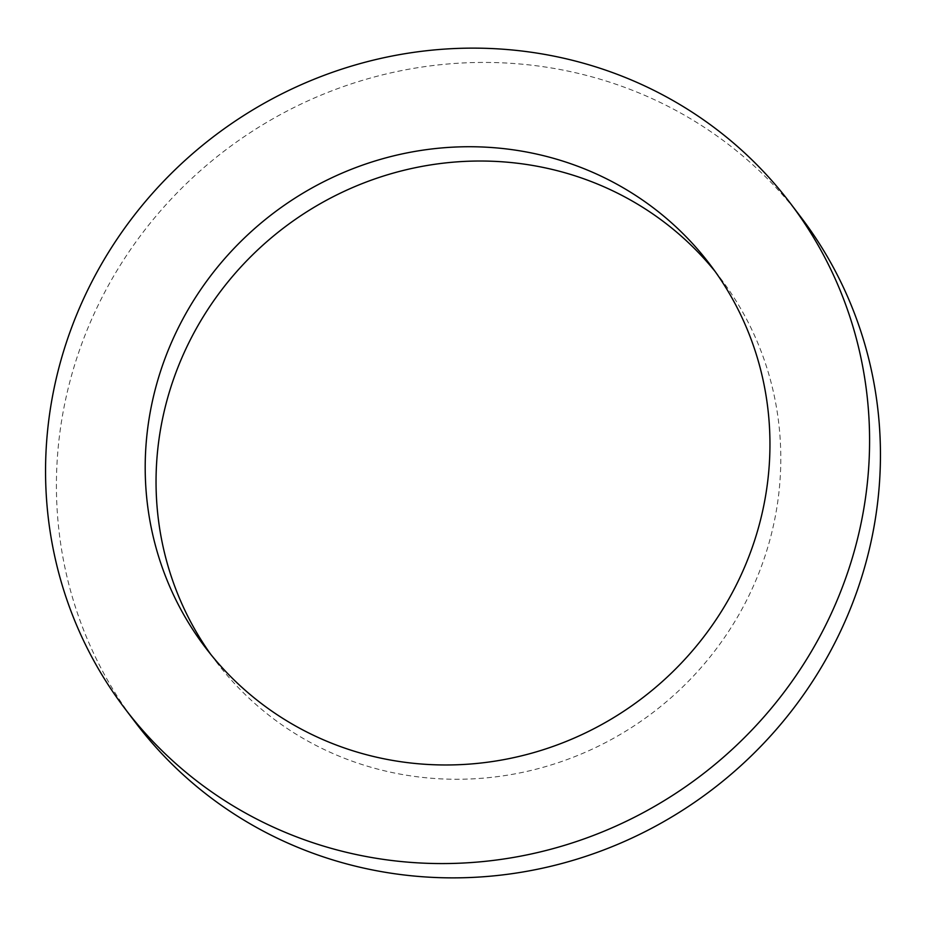<?xml version="1.0" encoding="UTF-8"?>
<svg xmlns="http://www.w3.org/2000/svg" width="926" height="926" viewBox="0 0 926 926"><rect width="100%" height="100%" fill="white"/><g stroke="black" fill="none" stroke-linecap="round" stroke-linejoin="round"><path stroke-width="0.69" stroke-dasharray="4.63 3.47" d="M715.242 271.631A316.75 304.631 142.8 0 1 720.775 278.703A316.75 304.631 142.8 0 1 746.298 600.939A316.75 304.631 142.8 0 1 216.082 661.604A316.75 304.631 142.8 0 1 210.758 654.369M135.59 722.662A417.788 401.803 142.8 0 1 101.918 297.64A417.788 401.803 142.8 0 1 801.268 217.633M205.225 647.297L216.082 661.604M709.918 264.396L720.775 278.703"/><path stroke-width="1.39" d="M210.758 654.369A316.75 304.631 142.8 0 1 190.548 339.356A316.75 304.631 142.8 0 1 715.242 271.631M735.452 586.644A316.75 304.631 142.8 0 1 205.225 647.297A316.75 304.631 142.8 0 1 179.702 325.061A316.75 304.631 142.8 0 1 709.918 264.396A316.75 304.631 142.8 0 1 735.452 586.644M91.061 283.333A417.788 401.803 142.8 0 1 790.41 203.338A417.788 401.803 142.8 0 1 824.082 628.36A417.788 401.803 142.8 0 1 124.732 708.367A417.788 401.803 142.8 0 1 91.061 283.333M790.41 203.338L801.268 217.633A417.788 401.803 142.8 0 1 834.939 642.667A417.788 401.803 142.8 0 1 135.59 722.662L124.732 708.367"/></g></svg>
